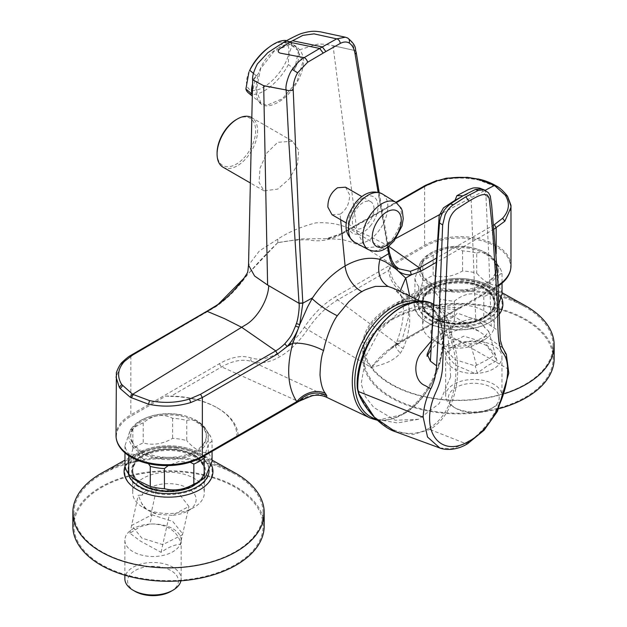 <?xml version="1.0" encoding="UTF-8"?>
<svg xmlns="http://www.w3.org/2000/svg" width="627" height="627" viewBox="0 0 627 627"><rect width="100%" height="100%" fill="white"/><g stroke="black" fill="none" stroke-linecap="round" stroke-linejoin="round"><path stroke-width="0.47" stroke-dasharray="3.13 2.35" d="M411.555 302.849A62.3 38.968 -64.5 0 1 427.3 305.905A62.3 38.968 -64.5 0 1 437.748 369.718A62.3 38.968 -64.5 0 1 373.77 418.295M450.656 376.733L439.206 403.561L418.483 419.298L395.245 420.255L373.763 407.448L365.4 396.703L361.16 383.732L366.129 355.697L379.413 330.931L397.957 313.116L417.903 305.921L435.028 310.906L443.555 321.439L448.117 336.738L450.656 376.733M502.031 293.757A43.741 25.252 0 0 0 498.246 285.591L498.246 265.503A43.741 25.252 180 0 1 500.73 269.477A43.741 25.252 180 0 1 502.031 273.67C499.413 272.878 496.78 278.537 494.154 290.646A43.741 25.252 180 0 1 483.801 296.626C474.012 291.696 464.207 293.209 454.395 301.172A43.741 25.252 180 0 1 446.165 300.262A43.741 25.252 180 0 1 440.248 298.985C433.085 288.404 425.905 284.258 418.726 286.555A43.741 25.252 180 0 1 414.933 278.388L420.247 262.603L422.81 261.412A43.741 25.252 180 0 1 433.163 255.432C442.96 247.477 452.757 245.964 462.569 250.886A43.741 25.252 180 0 1 470.799 251.795A43.741 25.252 180 0 1 476.716 253.073L476.716 273.16A43.741 25.252 0 0 0 470.799 271.883A43.741 25.252 0 0 0 462.569 270.974C452.757 276.648 442.952 278.169 433.163 275.527A43.741 25.252 0 0 0 422.81 281.499C420.184 291.328 417.558 296.986 414.933 298.476A43.741 25.252 0 0 0 418.726 306.642L422.175 310.381L440.248 319.072A43.741 25.252 0 0 0 446.165 320.35A43.741 25.252 0 0 0 454.395 321.259C464.207 323.9 474.012 322.38 483.801 316.713A43.741 25.252 0 0 0 494.154 310.733L495.205 309.981L498.912 303.468M469.647 247.375A39.642 22.885 0 0 0 423.264 258.826A39.642 22.885 0 0 0 447.325 291.296A39.642 22.885 0 0 0 489.06 283.898A39.642 22.885 0 0 0 493.7 258.826A39.642 22.885 0 0 0 469.647 247.375M468.871 282.369A36.907 21.31 0 0 0 425.952 292.754A36.907 21.31 0 0 0 434.754 319.135A36.907 21.31 0 0 0 448.093 323.258A36.907 21.31 0 0 0 482.21 319.135A36.907 21.31 0 0 0 494.609 298.444A36.907 21.31 0 0 0 468.871 282.369M148.474 463.659L138.363 454.708L128.754 453.964A43.741 25.252 180 0 1 124.969 445.797L130.283 430.012L132.846 428.821A43.741 25.252 180 0 1 143.199 422.849C152.988 414.886 162.793 413.373 172.605 418.295A43.741 25.252 180 0 1 180.835 419.204A43.741 25.252 180 0 1 186.752 420.482L186.752 440.577A43.741 25.252 0 0 0 180.835 439.3A43.741 25.252 0 0 0 172.605 438.383C162.793 444.057 152.988 445.578 143.199 442.936A43.741 25.252 0 0 0 132.846 448.916C130.22 458.737 127.587 464.395 124.969 465.892M179.675 414.784A39.642 22.885 0 0 0 133.3 426.242A39.642 22.885 0 0 0 157.353 458.705A39.642 22.885 0 0 0 199.096 451.307A39.642 22.885 0 0 0 203.736 426.242A39.642 22.885 0 0 0 179.675 414.784M192.246 486.544A36.907 21.31 0 0 0 204.637 465.853A36.907 21.31 0 0 0 178.907 449.778A36.907 21.31 0 0 0 135.988 460.163A36.907 21.31 0 0 0 144.79 486.544M485.235 289.964A35.81 20.675 180 0 1 494.295 303.711A35.81 20.675 180 0 1 471.222 323.03A35.81 20.675 180 0 1 431.729 317.45A35.81 20.675 180 0 1 422.669 303.711A35.81 20.675 180 0 1 445.75 284.384A35.81 20.675 180 0 1 485.235 289.964M431.729 339.207A35.81 20.675 0 0 0 433.155 340.077A35.81 20.675 0 0 0 483.809 340.077A35.81 20.675 0 0 0 494.295 325.46A35.81 20.675 0 0 0 485.235 311.713A35.81 20.675 0 0 0 445.75 306.133A35.81 20.675 0 0 0 422.669 325.46A35.81 20.675 0 0 0 431.729 339.207M492.791 388.191A25.425 14.68 180 0 1 491.78 408.326A25.425 14.68 180 0 1 455.821 408.326A25.425 14.68 180 0 1 454.81 407.707A25.425 14.68 180 0 1 456.895 386.984A25.425 14.68 180 0 1 492.791 388.191M452.765 406.523A28.16 16.255 0 0 0 453.885 407.213A28.16 16.255 0 0 0 493.708 407.213A28.16 16.255 0 0 0 501.961 395.715A28.16 16.255 0 0 0 494.836 384.907A28.16 16.255 0 0 0 463.784 380.518A28.16 16.255 0 0 0 445.64 395.715A28.16 16.255 0 0 0 452.765 406.523M485.141 336.315L488.739 331.244L485.188 328.101L479.443 321.024L457.263 313.092L454.426 316.384L445.413 321.016L437.936 325.852L448.227 337.914L470.524 343.831L485.141 336.315A27.612 15.941 180 0 1 478.009 343.431A27.612 15.941 180 0 1 438.955 343.431A27.612 15.941 180 0 1 437.858 342.757A27.612 15.941 180 0 1 432.528 326.722A27.612 15.941 180 0 1 454.426 316.384M480.596 322.607A27.612 15.941 180 0 1 485.188 328.101M474.929 373.465L477.123 373.261L487.5 365.706L496.992 360.564L491.317 351.661L486.254 345.367C478.801 341.927 471.857 340.853 465.414 342.146C458.807 344.027 452.467 347.828 446.377 353.534L445.985 354.694L455.304 365.024L474.929 373.465A28.16 16.255 180 0 1 452.765 368.025A28.16 16.255 180 0 1 445.64 357.218A28.16 16.255 180 0 1 445.985 354.694L443.908 347.319L444.222 346.3L463.737 336.158L484.506 342.413L495.338 354.655L486.254 360.298L475.25 365.933L454.63 359.514L443.908 347.319L437.897 325.868M446.377 353.534A28.16 16.255 180 0 1 466.856 341.464A28.16 16.255 180 0 1 494.836 346.41A28.16 16.255 180 0 1 501.961 357.218A28.16 16.255 180 0 1 477.139 373.363M504.954 393.513A95.68 55.239 180 0 1 395.041 386.577A95.68 55.239 180 0 1 362.798 345.226A95.68 55.239 180 0 1 392.024 305.482A95.68 55.239 180 0 1 521.923 303.876A95.68 55.239 180 0 1 524.94 305.482M498.802 408.718A95.68 55.239 180 0 1 395.041 399.971A95.68 55.239 180 0 1 362.798 358.62A95.68 55.239 180 0 1 419.204 308.241A95.68 55.239 180 0 1 521.923 317.262A95.68 55.239 180 0 1 554.166 358.62M395.77 399.501A94.591 54.612 180 0 1 363.895 358.62A94.591 54.612 180 0 1 419.659 308.821A94.591 54.612 180 0 1 521.202 317.74A94.591 54.612 180 0 1 553.077 358.62A94.591 54.612 180 0 1 497.313 408.42A94.591 54.612 180 0 1 395.77 399.501M395.77 386.483A94.591 54.612 180 0 1 363.895 345.602A94.591 54.612 180 0 1 392.784 306.313A94.591 54.612 180 0 1 521.202 304.722A94.591 54.612 180 0 1 524.18 306.313A94.591 54.612 180 0 1 553.077 345.602A94.591 54.612 180 0 1 497.313 395.402A94.591 54.612 180 0 1 395.77 386.483M292.629 141.24L277.737 142.329L266.836 152.964L260.04 168.146L259.029 182.426L263.983 190.843L277.737 189.103L289.36 178.844L297.457 164.415L298.765 150.347L292.629 141.24L251.976 117.766M223.016 167.197A28.646 16.537 120 0 0 237.335 165.779A28.646 16.537 120 0 0 256.051 140.534A28.646 16.537 120 0 0 251.654 117.586M217.083 152.964A27.274 15.746 120 0 0 236.371 164.102A27.274 15.746 120 0 0 255.659 130.698A27.274 15.746 120 0 0 236.371 119.561M326.722 397.346L323.783 394.775L252.03 361.591C260.605 364.122 269.869 362.5 279.838 356.708C289.807 350.987 299.055 341.927 307.575 329.528L371.168 367.422C383.724 364.444 393.239 361.191 400.441 353.087L403.137 348.494C406.186 341.801 408.357 333.368 409.65 323.203C409.878 311.635 409.094 304.651 407.299 302.253L393.458 288.326C398.748 292.253 401.264 294.706 401.006 295.67L400.018 291.453M411.657 302.825A62.324 38.984 -64.5 0 1 443.03 346.292A62.324 38.984 -64.5 0 1 402.863 414.29A62.324 38.984 -64.5 0 1 374.672 418.656M431.721 283.553A37.847 21.851 180 0 1 420.639 268.097A37.847 21.851 180 0 1 444.002 247.908A37.847 21.851 180 0 1 485.243 252.65A37.847 21.851 180 0 1 496.333 268.097A37.847 21.851 180 0 1 472.97 288.287A37.847 21.851 180 0 1 431.721 283.553M485.243 253.88A37.847 21.851 0 0 0 444.002 249.146A37.847 21.851 0 0 0 420.639 269.336A37.847 21.851 0 0 0 431.721 284.783A37.847 21.851 0 0 0 472.97 289.517A37.847 21.851 0 0 0 496.333 269.336A37.847 21.851 0 0 0 485.243 253.88M132.673 442.521A37.847 21.851 180 0 1 130.667 435.506A37.847 21.851 180 0 1 154.03 415.325A37.847 21.851 180 0 1 195.279 420.059A37.847 21.851 180 0 1 206.361 435.506A37.847 21.851 180 0 1 182.998 455.696A37.847 21.851 180 0 1 141.757 450.962A37.847 21.851 180 0 1 140.236 450.029L140.236 451.268A37.847 21.851 0 0 0 141.757 452.192A37.847 21.851 0 0 0 182.998 456.926A37.847 21.851 0 0 0 206.361 436.745A37.847 21.851 0 0 0 195.279 421.289A37.847 21.851 0 0 0 154.03 416.555A37.847 21.851 0 0 0 130.667 436.745A37.847 21.851 0 0 0 132.673 443.751L132.673 442.521A32.808 18.943 0 0 0 140.236 450.029M268.568 47.566A29.391 13.073 -50.6 0 1 281.468 42.134A29.391 13.073 -50.6 0 1 283.882 65.819A29.391 13.073 -50.6 0 1 253.959 90.453A29.391 13.073 -50.6 0 1 249.507 70.733M286.688 40.614A32.808 14.586 -50.6 0 1 289.925 42.08A32.808 14.586 -50.6 0 1 292.268 45.779C289.541 50.826 288.255 57.065 288.42 64.495A32.808 14.586 -50.6 0 1 253.723 94.387A32.808 14.586 -50.6 0 1 248.237 92.749M289.588 44.682L274.148 51.234L260.597 68.688L256.388 89.606L260.926 103.189L266.961 105.273L282.416 98.752L296.885 81.871L302.778 62.065L296.399 47.409L289.588 44.682M253.488 73.414L255.941 75.436A32.808 14.586 129.4 0 0 252.571 83.885M195.608 457.592A35.81 20.675 0 0 0 156.021 451.738A35.81 20.675 0 0 0 132.705 471.12A35.81 20.675 0 0 0 141.428 484.64A35.81 20.675 0 0 0 181.015 490.494A35.81 20.675 0 0 0 204.331 471.12A35.81 20.675 0 0 0 195.608 457.592M195.608 479.341A35.81 20.675 0 0 0 156.021 473.495A35.81 20.675 0 0 0 132.705 492.869A35.81 20.675 0 0 0 141.428 506.397A35.81 20.675 0 0 0 143.191 507.494A35.81 20.675 0 0 0 193.845 507.494A35.81 20.675 0 0 0 204.331 492.869A35.81 20.675 0 0 0 195.608 479.341M141.968 495.189L138.277 495.259L141.718 503.403L146.177 508.936L149.218 510.966L158.067 514.32L172.19 515.363L188.931 506.459L179.228 494.013L166.03 489.021L156.766 487.814L141.968 495.189A27.612 15.941 180 0 1 162.558 483.997A27.612 15.941 180 0 1 189.401 489.138A27.612 15.941 180 0 1 188.045 510.84A27.612 15.941 180 0 1 172.19 515.363M146.177 508.936A27.612 15.941 180 0 1 141.718 503.403M151.977 514.759L172.746 521.46L182.865 534.063L181.885 535.074L162.761 544.628L141.812 538.076L131.607 525.45L151.977 514.759L149.916 524.086M150.072 524.07A28.16 16.255 180 0 0 124.851 540.239A28.16 16.255 180 0 0 131.709 550.874A28.16 16.255 180 0 0 159.564 556.047A28.16 16.255 180 0 0 180.341 544.15C180.451 545.098 180.592 544.706 180.764 542.99C177.331 531.179 167.095 524.376 152.283 523.992L150.08 524.078L139.939 526.821L129.891 533.232L140.401 541.07L161.061 552.324C167.746 547.559 174.173 544.832 180.341 544.15L188.962 506.467M152.283 523.992A28.16 16.255 180 0 1 174.306 529.603A28.16 16.255 180 0 1 181.164 540.239A28.16 16.255 180 0 1 180.764 542.99M180.937 580.806A28.16 16.255 0 0 0 181.164 578.737A28.16 16.255 0 0 0 174.306 568.101A28.16 16.255 0 0 0 143.183 563.501A28.16 16.255 0 0 0 124.851 578.737M135.032 591.347A25.425 14.68 180 0 1 133.778 590.571A25.425 14.68 180 0 1 136.38 569.865A25.425 14.68 180 0 1 172.237 571.369A25.425 14.68 180 0 1 170.983 591.347M185.443 459.277A94.591 54.612 180 0 1 234.216 473.722A94.591 54.612 180 0 1 263.105 513.011A94.591 54.612 180 0 1 151.593 566.737A94.591 54.612 180 0 1 73.923 513.011A94.591 54.612 180 0 1 102.82 473.722A94.591 54.612 180 0 1 185.443 459.277M185.443 472.303A94.591 54.612 180 0 1 263.105 526.029A94.591 54.612 180 0 1 151.593 579.756A94.591 54.612 180 0 1 73.923 526.029A94.591 54.612 180 0 1 185.443 472.303M102.06 472.891A95.68 55.239 180 0 1 185.639 458.282A95.68 55.239 180 0 1 234.976 472.891M72.834 526.029A95.68 55.239 180 0 1 185.639 471.676A95.68 55.239 180 0 1 264.202 526.029M374.005 208.799A15.307 8.841 120 0 0 370.839 201.784A15.307 8.841 120 0 0 359.036 205.891A15.307 8.841 120 0 0 352.358 221.292A15.307 8.841 120 0 0 355.525 228.306A15.307 8.841 120 0 0 367.32 224.2A15.307 8.841 120 0 0 374.005 208.799M345.524 187.175L349.529 194.668C349.733 203.07 346.598 209.59 340.116 214.23L340.641 219.709M484.122 189.769L489.491 198.304L495.212 265.19L498.003 331.048C497.916 338.063 499.304 343.572 502.164 347.577L502.266 347.726C505.817 352.891 507.564 359.867 507.525 368.645L452.13 337.169L451.722 334.755A1.364 0.752 -6.2 0 0 451.667 334.732A1.364 0.752 -6.2 0 0 449.747 334.881C447.208 306.266 423.719 294.016 399.908 308.445C375.949 321.596 356.105 358.895 357.751 387.988L359.052 393.301C372.093 424.181 404.062 443.023 428.899 428.359L429.879 429.464L465.563 443.548L467.671 443.681M439.825 447.984L451.934 448.76L465.563 443.548C489.021 430.976 508.285 393.78 507.525 368.645M395.418 431.713L412.848 434.558L429.879 429.464C455.672 414.713 464.074 372.023 452.819 339.677L452.13 337.169L450.186 337.506L450.962 340.234L452.819 339.677M431.494 340.774L443.626 331.769C451.879 326.91 459.74 325.099 467.209 326.338L478.942 331.244L502.164 347.577M443.626 331.769L450.225 332.639L453.125 325.781C444.88 330.719 437.528 337.005 431.078 344.631M453.125 325.781C461.707 321.102 469.231 318.79 475.697 318.869C481.991 320.805 487.163 323.203 491.215 326.04L497.987 330.445M489.452 197.96L485.949 196.071L489.013 261.216L491.215 326.04M481.52 188.86L485.949 196.071M449.747 334.881L450.186 337.506M459.536 197.826L466.77 194.401C469.302 193.571 470.728 194.519 471.073 197.246L475.697 318.869M428.899 428.359C454.277 413.859 462.091 371.795 450.962 340.234M332.028 214.732L340.116 214.23M143.191 507.494L149.218 510.966A27.612 15.941 180 0 0 158.067 514.32M294.619 69.597L298.468 50.881A32.808 14.586 129.4 0 1 294.619 69.597L288.42 64.495M298.468 50.881L292.268 45.779M252.085 94.152L255.941 75.436M212.067 461.166A43.741 25.252 0 0 0 208.274 453C201.095 453.007 193.915 448.869 186.752 440.577M128.754 455.688L128.754 453.964M124.969 445.797L124.969 452.843M132.846 428.821L132.846 448.916M143.199 422.849L143.199 442.936M172.605 418.295L172.605 438.383M208.274 453L208.274 432.912A43.741 25.252 180 0 1 210.758 436.886A43.741 25.252 180 0 1 212.067 441.079L212.067 451.362M212.067 441.079L208.454 444.034L204.692 455.617M190.091 462.24L179.142 461.456L168.224 465.595M186.752 420.482C193.915 418.178 201.095 422.324 208.274 432.912M140.236 451.268A32.808 18.943 180 0 1 132.673 443.751M498.246 285.591C491.059 285.598 483.879 281.46 476.716 273.16M418.726 306.642L418.726 286.555M414.933 278.388L414.933 298.476M422.81 261.412L422.81 281.499M433.163 255.432L433.163 275.527M462.569 250.886L462.569 270.974M440.248 298.985L440.248 319.072M454.395 301.172L454.395 321.259M502.031 273.67L502.031 283.2M494.154 290.646L494.154 310.733M483.801 296.626L483.801 316.713M476.716 253.073C483.879 250.769 491.059 254.915 498.246 265.503M389.375 252.313L388.622 251.592C389.751 257.705 392.102 262.588 395.661 266.24L397.181 267.596M494.389 224.631L436.839 257.869M494.147 229.067L436.525 262.219M339.928 235.101L340.563 233.808L326.471 238.621L301.814 238.895L277.839 242.688C288.569 240.556 298.899 239.608 308.829 239.843C318.344 242.053 328.705 240.478 339.928 235.101L424.651 186.603L436.267 181.611C449.865 177.543 463.886 177.002 478.323 179.988L496.184 186.65L507.682 196.902L507.486 196.149M495.628 186.344L495.04 185.208M480.572 180.513L480.525 179.925M478.323 179.988L477.406 179.157M436.267 181.611L437.489 180.686M506.248 278.819A50.207 28.991 0 0 0 488.888 243.104A50.207 28.991 0 0 0 424.91 246.482A2.735 1.575 60 0 1 424.651 245.22L424.651 186.603L425.286 185.427M341.409 233.738L396.335 202.646M277.839 242.688L277.737 239.146C288.553 232.076 301.226 226.653 315.749 222.875C332.2 221.864 346.018 225.344 357.186 233.299L358.283 233.934L365.423 247.822L351.966 242.249L342.154 239.483L326.471 238.621C329.199 238.025 331.15 238.511 340.571 233.808L395.817 202.317M312.34 395.731L323.783 394.775C315.749 393.693 307.042 395.817 297.645 401.139L238.197 435.459L236.81 437.074A68.343 39.462 0 0 0 216.848 407.605A68.343 39.462 0 0 0 165.802 396.084L131.082 416.124A50.207 28.991 0 0 0 120.752 448.462M409.721 296.077L408.295 318.007L401.711 341.057L398.89 343.173A2.735 1.575 60 0 1 398.388 343.902L495.918 287.479A50.207 28.991 0 0 0 498.151 286.108M387.564 247.109L378.105 192.207M277.737 242.696L243.84 278.388M277.737 239.146L259.366 250.933L248.535 265.237M510.989 265.864A50.575 29.203 0 0 0 479.773 238.887A50.575 29.203 0 0 0 424.651 245.22L335.743 296.547C324.041 303.421 313.563 313.665 304.314 327.27C296.485 338.792 287.628 347.46 277.737 353.275C267.854 358.879 258.99 360.439 251.161 357.962C241.912 355.031 231.434 356.888 219.732 363.535L130.824 414.862A2.735 1.575 -120 0 0 131.082 416.124M277.636 242.798C266.906 253.065 256.576 264.045 246.646 275.739C237.124 288.953 226.762 299.338 215.547 306.909L130.824 356.246L122.147 362.962L116.011 376.905M238.197 435.459A69.715 40.246 0 0 0 217.812 408.169A69.715 40.246 0 0 0 170.544 396.397L221.66 366.881C232.962 360.525 243.08 358.762 252.03 361.591A2.735 2.218 108.4 0 1 251.161 357.962M283.396 42.479L279.054 47.66C287.511 42.322 294.345 43.036 299.557 49.799L299.871 50.254C310.796 63.421 295.105 93.125 277.737 102.491C268.63 107.491 262.164 107.013 258.332 101.072C255.189 94.646 255.252 85.452 258.528 73.492L252.665 79.872M279.054 47.66C269.445 52.652 262.603 61.258 258.528 73.492M165.802 396.084L170.544 396.397M365.423 247.822L381.757 246.301L385.362 244.295L368.088 235.587L351.253 228.534M388.693 246.262L385.362 244.295L396.107 238.338M358.283 233.934L388.622 251.592M304.314 327.27L307.575 329.528C316.126 316.8 326.158 306.916 337.679 299.894L388.803 270.386A69.715 40.246 0 0 0 456.456 309.448L397.016 343.761C387.698 349.247 379.084 357.131 371.168 367.422L395.653 344.105A22.172 5.972 33.9 0 0 400.441 353.087M442.615 212.953L485.282 190.24M357.186 233.299L333.031 45.716A98572.739 53218.545 57 0 1 354.608 50.466L371.176 150.801L388.599 251.435L389.359 252.226M299.557 49.799L316.776 44.392C319.676 43.71 325.052 44.117 332.898 45.606L333.031 45.716M332.898 45.606L354.6 50.466A5.471 2.947 171.2 0 1 356.152 52.143M345.375 37.205L347.107 37.8C350.611 39.548 353.111 43.772 354.6 50.466M496.176 253.7L496.176 286.515L401.711 341.057A22.172 4.687 21.2 0 0 396.719 342.083L395.661 344.105A22.172 5.972 33.9 0 1 398.89 343.173L390.887 348.894M459.983 308.335L456.456 309.448M388.803 270.386L390.19 266.53L424.91 246.482M407.299 302.253L401.006 295.67M400.959 295.552L401.75 297.754C403.083 301.814 403.584 307.238 403.271 314.017C402.753 322.631 400.567 331.989 396.719 342.083L396.719 342.083A22.172 4.687 21.2 0 0 403.137 348.494M461.198 307.528A68.343 39.462 180 0 1 390.19 266.53M116.011 435.506A50.575 29.203 0 0 1 130.824 414.862L130.824 356.246L131.364 355.047M122.147 362.962L122.555 361.904M468.573 317.317A27.612 15.941 180 0 1 477.5 320.601M193.837 455.273A35.81 20.675 0 0 0 143.191 455.273A35.81 20.675 0 0 0 132.705 469.889A35.81 20.675 0 0 0 141.428 483.417A35.81 20.675 0 0 0 143.191 484.514A35.81 20.675 0 0 0 182.222 488.989A35.81 20.675 0 0 0 204.331 469.889A35.81 20.675 0 0 0 195.608 456.362A35.81 20.675 0 0 0 193.845 455.273A35.81 20.675 0 0 0 193.837 455.273L194.127 455.437A36.225 20.91 0 0 0 194.127 455.437A36.225 20.91 0 0 0 142.901 455.437A36.225 20.91 0 0 0 142.901 485.016A36.225 20.91 0 0 0 194.127 485.016A36.225 20.91 0 0 0 194.135 455.437L193.845 455.273M195.608 456.699A35.81 20.675 0 0 0 156.021 450.852A35.81 20.675 0 0 0 132.705 470.226A35.81 20.675 0 0 0 141.428 483.754A35.81 20.675 0 0 0 181.015 489.601A35.81 20.675 0 0 0 204.331 470.226A35.81 20.675 0 0 0 195.608 456.699M431.729 316.227A35.81 20.675 0 0 0 433.163 317.097A35.81 20.675 0 0 0 472.186 321.58A35.81 20.675 0 0 0 494.295 302.48A35.81 20.675 0 0 0 485.235 288.733A35.81 20.675 0 0 0 483.809 287.864L484.099 288.028A36.225 20.91 0 0 0 432.865 288.028A36.225 20.91 0 0 0 432.873 317.599A36.225 20.91 0 0 0 484.099 317.599A36.225 20.91 0 0 0 484.099 288.028L483.809 287.864A35.81 20.675 0 0 0 483.809 287.856A35.81 20.675 0 0 0 433.155 287.864A35.81 20.675 0 0 0 422.669 302.48A35.81 20.675 0 0 0 431.729 316.227M485.235 289.071A35.81 20.675 180 0 1 494.295 302.817A35.81 20.675 180 0 1 471.222 322.137A35.81 20.675 180 0 1 431.729 316.557A35.81 20.675 180 0 1 422.669 302.817A35.81 20.675 180 0 1 445.75 283.49A35.81 20.675 180 0 1 485.235 289.071M477.28 373.175L475.25 365.933M476.536 365.29L470.524 343.839M499.288 314.245A44.431 25.652 180 0 1 429.025 323.297A44.431 25.652 180 0 1 427.622 285.638A44.431 25.652 180 0 1 487.939 284.893A44.431 25.652 180 0 1 489.342 285.638A44.431 25.652 180 0 1 501.153 296.947M498.959 304.628A40.598 23.442 180 0 1 473.706 324.543A40.598 23.442 180 0 1 431.564 320.358A40.598 23.442 180 0 1 428.092 287.276A40.598 23.442 180 0 1 485.4 285.269A40.598 23.442 180 0 1 499.076 303.06M429.534 323.603A43.663 25.205 180 0 1 428.155 286.594A43.663 25.205 180 0 1 487.43 285.857A43.663 25.205 180 0 1 488.809 286.594A43.663 25.205 180 0 1 490.541 321.847A43.663 25.205 180 0 1 429.534 323.603M431.564 321.251A40.598 23.442 180 0 1 428.092 288.169A40.598 23.442 180 0 1 485.4 286.163A40.598 23.442 180 0 1 488.872 319.245A40.598 23.442 180 0 1 431.564 321.251M419.886 301.501A63.562 39.76 -64.5 0 1 424.738 303.225A63.562 39.76 -64.5 0 1 440.742 355.87A63.562 39.76 -64.5 0 1 401.327 414.572A63.562 39.76 -64.5 0 1 370.071 417.997M161.061 552.324L169.314 514.963M150.676 515.394L156.766 487.814M176.328 447.341A43.663 25.205 180 0 1 198.845 454.003A43.663 25.205 180 0 1 207.372 483.644A43.663 25.205 180 0 1 160.708 496.945A43.663 25.205 180 0 1 126.725 479.443A43.663 25.205 180 0 1 138.191 454.003A43.663 25.205 180 0 1 176.328 447.341M175.779 448.054A40.598 23.442 180 0 1 208.462 475.313A40.598 23.442 180 0 1 161.257 494.178A40.598 23.442 180 0 1 128.574 466.927A40.598 23.442 180 0 1 175.779 448.054M128.316 473.479A40.598 23.442 180 0 1 175.779 447.169A40.598 23.442 180 0 1 209.112 470.469M125.032 466.245A44.431 25.652 180 0 1 137.658 453.055A44.431 25.652 180 0 1 176.469 446.267A44.431 25.652 180 0 1 199.378 453.055A44.431 25.652 180 0 1 211.189 464.364M368.645 249.758A27.337 15.785 120 0 0 391.326 240.18A27.337 15.785 120 0 0 395.974 202.419M354.474 242.171A27.854 16.083 120 0 0 377.579 232.413A27.854 16.083 120 0 0 382.321 193.939M370.306 225.994A21.02 12.132 120 0 0 376.224 199.284A21.02 12.132 120 0 0 356.058 204.096A21.02 12.132 120 0 0 350.14 230.807A21.02 12.132 120 0 0 370.306 225.994M357.351 388.497A1.364 0.682 177.9 0 1 357.751 387.988M451.722 334.755A66.47 41.578 115.5 0 0 435.209 305.075A66.47 41.578 115.5 0 0 433.665 304.26M358.644 393.78L359.052 393.301M358.15 391.428L358.142 390.652M498.112 285.332A50.575 29.203 0 0 1 496.176 286.515A2.735 1.575 60 0 1 495.918 287.479M219.732 363.535A2.735 1.575 60 0 0 221.66 366.881L297.645 401.139A2.735 1.575 -120 0 0 299.008 401.272M277.737 353.275A2.735 1.575 -120 0 0 279.838 356.708M205.883 312.771L206.416 311.533M215.547 306.909A2.735 1.52 58.2 0 1 216.041 305.702M390.786 348.973L398.388 343.902A2.735 1.575 60 0 1 397.016 343.761L337.679 299.894A2.735 1.575 -120 0 1 335.743 296.547M347.107 37.8L347.632 37.996M418.483 419.298L397.346 422.959L376.231 419.244M420.247 262.603L423.264 258.826M422.175 310.381L434.754 319.135M130.283 430.012L133.3 426.242M132.211 477.79L132.72 478.276M494.295 303.711L494.295 325.46M491.78 408.326L493.708 407.213M455.821 408.326L453.885 407.213M478.009 343.431L483.809 340.077M438.955 343.431L433.155 340.077M501.961 357.218L501.961 395.715M392.024 305.482L427.622 285.638C447.412 276.256 467.499 275.998 487.892 284.862L502.031 292.715M363.895 345.602L363.895 358.62M524.18 306.313L487.391 285.841C467.342 277.142 447.6 277.393 428.155 286.594L392.784 306.313M263.983 190.843L250.604 183.123M377.313 420.255L402.518 414.619C441.917 394.289 458.792 316.8 424.738 303.225L421.062 301.477M420.639 268.097L420.639 269.336M130.667 435.506L130.667 436.745M206.361 435.506L206.361 436.745M260.926 103.189L252.367 96.143M132.705 471.12L132.705 492.869M124.851 540.239L124.851 575.186M234.216 473.722L198.845 454.003C192.348 450.445 184.816 448.195 176.234 447.278C161.86 445.946 149.179 448.195 138.191 454.003L102.82 473.722M263.105 513.011L263.105 526.029M212.067 460.124L199.378 453.055C192.74 449.41 185.059 447.122 176.352 446.189C161.766 444.833 148.865 447.122 137.658 453.055L124.969 460.124M370.839 201.784L361.826 196.58M433.461 304.158L479.506 331.605C477.335 329.833 473.503 328.47 467.985 327.498L463.329 327.803L450.225 332.639L445.217 335.994L437.043 343.157L431.008 349.654M355.525 228.306L346.512 223.102M73.923 513.011L73.923 526.029M181.164 540.239L181.164 578.737M129.891 533.232L138.277 495.259M188.045 510.84L193.845 507.494M204.331 471.12L204.331 492.869M296.399 47.409L289.925 42.08M203.736 426.242L210.758 436.886M495.205 309.981L482.21 319.135M493.7 258.826L500.73 269.477M496.333 268.097L496.333 269.336M365.369 247.79L397.487 267.933M379.178 192.497L388.387 246.497M216.848 407.605L217.812 408.169M427.3 305.905L435.028 310.906M553.077 345.602L553.077 358.62M362.798 345.226L362.798 358.62M488.77 331.236L496.992 360.556M445.64 357.218L445.64 395.715M422.669 303.711L422.669 325.46"/><path stroke-width="0.94" d="M376.231 419.244L373.77 418.295A62.3 38.968 -64.5 0 1 360.29 353.04A62.3 38.968 -64.5 0 1 411.555 302.849M168.224 465.595L164.431 468.581A43.741 25.252 180 0 1 156.201 467.671A43.741 25.252 180 0 1 150.284 466.394L148.474 463.659M124.969 452.843L124.969 465.892A43.741 25.252 0 0 0 128.754 474.059L132.211 477.798L150.284 486.481A43.741 25.252 0 0 0 156.201 487.759A43.741 25.252 0 0 0 164.431 488.668C174.243 491.309 184.048 489.797 193.837 484.122A43.741 25.252 0 0 0 204.19 478.142L205.241 477.39L212.067 461.166L212.067 451.362M132.211 477.79L144.79 486.544A36.907 21.31 0 0 0 158.129 490.675A36.907 21.31 0 0 0 192.246 486.544L205.241 477.39M502.031 292.715L524.94 305.482A95.68 55.239 180 0 1 554.166 345.226A95.68 55.239 180 0 1 504.954 393.513M554.166 345.226L554.166 358.62A95.68 55.239 180 0 1 498.802 408.718M217.083 154.085L217.083 152.964A27.274 15.746 120 0 1 236.371 119.561L237.335 119.005A28.646 16.537 120 0 0 217.083 154.085A28.646 16.537 120 0 0 223.016 167.197L250.604 183.123M393.458 288.326L388.074 286.421L375.44 286.374C367.908 288.6 363.433 290.364 362.03 291.665C360.549 292.025 356.16 295.38 348.855 301.728L337.271 315.749C331.479 323.704 325.711 339.575 323.579 350.587C321.58 355.172 320.397 363.292 320.021 374.946C320.812 383.912 322.591 390.065 325.374 393.395L326.761 395.621L326.722 397.346C321.769 395.057 316.659 394.595 311.392 395.966L311.392 395.966M374.672 418.656A62.324 38.984 -64.5 0 1 356.136 368.018A62.324 38.984 -64.5 0 1 395.175 308.468A62.324 38.984 -64.5 0 1 411.657 302.825M253.488 73.414L249.742 70.334A32.808 14.586 -50.6 0 1 270.033 46.516A32.808 14.586 -50.6 0 1 284.431 40.441A32.808 14.586 -50.6 0 1 286.688 40.614M252.571 83.885A32.808 14.586 129.4 0 0 252.085 94.152L245.886 89.05A32.808 14.586 -50.6 0 0 248.237 92.749L252.367 96.143M124.851 575.186L124.851 578.737A28.16 16.255 0 0 0 131.709 589.372A28.16 16.255 0 0 0 133.096 590.234A28.16 16.255 0 0 0 172.919 590.234A28.16 16.255 0 0 0 180.937 580.806M212.067 460.124L234.976 472.891A95.68 55.239 180 0 1 264.202 512.635A95.68 55.239 180 0 1 151.397 566.988A95.68 55.239 180 0 1 72.834 512.635A95.68 55.239 180 0 1 102.06 472.891L124.969 460.124M264.202 512.635L264.202 526.029A95.68 55.239 180 0 1 151.397 580.383A95.68 55.239 180 0 1 72.834 526.029L72.834 512.635M346.512 223.102L332.028 214.732L327.882 207.169C327.772 198.806 331.001 192.34 337.569 187.755L345.524 187.175L361.826 196.58M448.509 225.422L442.576 366.803C442.153 375.165 439.864 383.755 435.718 392.573C431.87 401.108 429.832 409.259 429.597 417.026C428.915 441.863 447.404 454.41 468.604 441.345C499.123 426.148 517.126 367.955 502.454 352.382C495.957 343.212 498.786 316.274 496.913 295.772L492.65 230.916L489.342 199.464C487.688 189.903 477.131 196.376 468.902 201.189L456.699 208.971C451.495 213.188 448.767 218.674 448.509 225.422M468.902 201.189L465.83 196.784L453.297 204.794C449.943 206.973 447.216 210.335 445.115 214.881L442.654 224.968L438.688 326.228L436.588 366.505L435.005 377.438C434.942 378.246 432.481 385.895 430.773 388.795L430.639 389.077C427.982 394.83 426.188 399.618 425.271 403.451C424.518 405.661 422.99 414.753 423.209 417.323L427.528 437.027L439.825 447.984L395.363 431.697C384.884 428.672 366.458 413.146 358.644 393.78L357.351 388.497C353.73 342.836 403.177 286.986 433.461 304.158L433.665 304.26A66.47 41.578 115.5 0 0 383.113 322.505A66.47 41.578 115.5 0 0 357.805 388.983L358.989 393.85L374.397 417.276L395.363 431.697M439.817 447.984C439.786 448.297 452.866 452.89 467.671 443.681L468.604 441.345M465.83 196.784L478.158 190.443L484.115 189.769L481.52 188.86M430.773 388.795L425.208 385.605C414.345 381.655 412.77 362.845 421.313 352.836L431.494 340.774M431.298 344.372L427.191 354.192L430.404 361.152L436.627 365.87M430.404 361.152L434.393 292.997L439.496 222.883L442.654 224.968M453.297 204.794L450.437 203.877C444.755 208.689 440.82 213.062 439.496 222.883M450.437 203.877L462.898 195.828L456.911 195.648L455.037 200.295L443.469 207.858L439.182 215.657L431.078 344.631M478.158 190.443L475.337 189.503L481.45 188.837C479.843 187.935 477.076 187.653 473.142 187.982L468.197 189.715L456.911 195.648M475.337 189.503L462.898 195.828M455.037 200.295L459.536 197.826M172.919 590.234L170.983 591.347A25.425 14.68 180 0 1 135.032 591.347L133.096 590.234M249.742 70.334L249.507 70.733A29.391 13.073 -50.6 0 1 268.568 47.566L270.033 46.516M248.966 71.909L245.886 89.05M128.754 474.059L128.754 455.688M150.284 466.394L150.284 486.481M164.431 468.581L164.431 488.668M204.692 455.617L204.19 458.055L204.19 478.142M204.19 458.055A43.741 25.252 180 0 1 193.837 464.035L193.837 484.122M193.837 464.035L190.091 462.24M498.912 303.468L502.031 293.757L502.031 283.2M436.525 262.219L421.125 271.091L411.367 274.783C406.257 275.214 401.593 273.74 397.393 270.355L395.998 269.069C392.259 265.252 389.814 260.103 388.662 253.629L389.375 252.313M388.387 246.497L389.359 252.226L388.662 253.629L379.382 259.249L385.613 261.945L395.998 269.069L395.661 266.24L399.368 269.163L397.306 267.705M389.351 252.367L391.891 260.534C393.615 263.74 394.994 265.738 396.021 266.522L395.974 266.475M400.018 291.453L405.669 278.051L397.393 270.355L397.001 267.47M405.669 278.051L411.367 274.783L410.301 271.334L398.741 268.764M421.125 271.091L419.463 267.917L410.301 271.334M436.839 257.869L419.463 267.917L388.693 246.262M496.176 253.7L496.176 227.899L494.389 224.631L502.603 218.282L504.853 221.213L494.147 229.067M507.682 196.902L510.95 206.126L510.676 210.421C510.668 210.821 511.295 206.056 510.864 204.998L507.486 196.149L505.252 195.209C510.159 203.117 509.273 210.805 502.603 218.282M510.989 207.286L504.853 221.213M496.717 186.971L496.161 185.858L494.852 185.788L505.252 195.209M507.478 196.141C503.262 190.874 499.492 187.449 496.161 185.858L495.032 185.2L493.817 185.192L494.852 185.788M480.572 180.513L479.537 179.659L493.817 185.192M495.032 185.2C490 182.488 485.024 180.56 480.094 179.416L467.428 177.331L446.393 178.186L437.489 180.686C450.413 176.838 463.721 176.328 477.406 179.157M436.815 180.474L425.302 185.42L426.454 185.412L437.489 180.686M396.335 202.646L426.454 185.412M206.416 311.533L216.041 305.702C225.211 299.925 234.474 290.818 243.84 278.388L216.903 305.615L132.61 355.062L124.397 361.442L122.555 361.904C119.365 364.295 115.721 373.7 116.387 373.245L116.011 435.506C116.05 440.115 117.633 444.433 120.752 448.462A50.207 28.991 0 0 0 202.09 457.122L299.008 401.272A2.735 1.575 -120 0 0 299.51 400.543L296.814 401.617C287.566 387.431 286.218 367.978 292.754 343.267L298.789 327.286C295.944 334.74 292.064 341.143 287.158 346.488L292.754 343.267M498.151 286.108A50.207 28.991 0 0 0 506.248 278.819C509.367 274.791 510.95 270.472 510.989 265.864A50.575 29.203 0 0 1 498.112 285.332M378.105 192.207L355.125 54.251C354.279 48.796 352.311 45.05 349.215 43.012C346.535 41.539 343.533 41.68 340.218 43.443L325.875 51.547A257.36 98.948 167.1 0 1 324.543 52.323A257.36 98.948 167.1 0 1 323.195 53.091L307.606 62.277L297.59 72.826C294.439 78.461 292.981 84.19 293.217 89.99L299.91 249.687L302.825 303.186L299.73 324.645L307.559 307.003L312.552 297.833L302.825 303.186L299.032 303.319L267.611 285.011L254.609 276.029L248.535 265.103C247.485 273.803 248.551 271.107 243.793 278.459M312.552 297.833C321.988 283.772 332.835 273.153 345.093 265.966C357.265 259.045 368.7 256.804 379.382 259.249M388.63 253.449L387.564 247.109M206.44 311.517L207.537 311.517L224.364 318.571L241.638 327.278L245.243 325.115C257.352 318.43 268.38 299.251 268.717 285.646M124.397 361.442C117.743 368.903 116.849 376.592 121.716 384.516L132.665 394.297L241.638 327.278L275.739 350.901C278.709 349.153 281.719 346.786 284.783 343.8C291.461 335.821 290.834 336.887 295.529 326.048L296.383 323.556C297.896 320.326 299.816 306.791 299.032 303.319M116.011 376.929L119.287 387.274L120.196 388.575L130.283 397.275L148.583 404.227C163.051 407.213 177.096 406.657 190.741 402.565L202.349 397.542L277.4 354.067L287.158 346.488L284.783 343.8M132.665 394.297L149.508 400.598C163.224 403.404 176.563 402.887 189.511 399.038L200.546 394.281L275.739 350.901L277.4 354.067M302.81 302.998L299.024 303.147L288.906 143.128L286.163 89.982L263.559 85.64L252.665 79.872M293.217 89.998A5.471 2.555 177.4 0 1 286.163 89.982A98572.739 60378.564 -116.8 0 0 263.693 85.75L267.611 285.011M291.171 41.492L302.857 35.371L314.049 33.858L336.683 38.85L345.375 37.205L320.319 31.812C315.718 31.389 312.897 30.253 301.799 33.411C298.538 34.203 285.442 41.147 283.396 42.479L291.171 41.492L289.854 42.252L319.699 48.444A252.877 94.481 -13.5 0 0 321.024 47.683A252.877 94.481 -13.5 0 0 322.341 46.915L336.683 38.85A3.825 2.586 61.6 0 1 340.218 43.443M286.163 89.982C284.893 85.319 289.415 72.708 292.284 69.448C296.806 63.272 300.756 59.33 304.134 57.645L319.699 48.444L323.195 53.091M307.606 62.277A3.825 1.795 -121.3 0 0 304.134 57.645L280.551 53.201C277.542 52.331 277.447 50.732 280.277 48.412L289.854 42.252M312.34 395.731L299.51 400.543A22.172 20.064 145.4 0 1 326.761 395.621M312.113 298.671C319.245 305.278 327.631 310.968 337.271 315.749M292.856 343.188C302.935 342.703 313.179 345.171 323.579 350.587M296.383 323.556L299.73 324.645L298.789 327.286L295.529 326.048M325.374 393.395A22.172 17.485 -35.1 0 0 296.814 401.617L202.349 456.158L202.349 397.542L200.546 394.281M396.107 238.338L442.615 212.953M485.282 190.24L494.335 185.482M379.931 259.515C376.851 272.024 379.57 280.998 388.074 286.421M379.178 192.497L356.152 52.143A5.471 2.947 171.2 0 1 355.125 54.251M122.586 361.865C126.301 358.354 129.233 356.081 131.364 355.047L132.61 355.062M119.287 387.274L121.716 384.516M120.196 388.575L122.578 385.754M130.283 397.275L132.148 393.999M131.372 397.902L133.183 394.595M148.583 404.227L149.508 400.598M190.741 402.565L189.511 399.038M251.976 117.766L251.654 117.586A28.646 16.537 120 0 0 237.335 119.005L236.371 119.561M501.153 296.947A44.431 25.652 180 0 1 499.288 314.245M499.076 303.06A40.598 23.442 180 0 1 498.959 304.628M326.714 397.346L370.071 417.997A63.562 39.76 -64.5 0 1 354.075 365.361A63.562 39.76 -64.5 0 1 393.49 306.65A63.562 39.76 -64.5 0 1 419.886 301.501M209.112 470.469A40.598 23.442 180 0 1 161.257 493.284A40.598 23.442 180 0 1 128.316 473.479M211.189 464.364A44.431 25.652 180 0 1 160.567 496.741A44.431 25.652 180 0 1 125.032 466.245M368.645 249.758C381.827 254.343 386.937 247.83 394.148 240.909L402.04 225.924L403.239 218.713L402.346 211.009L401.194 208.172L395.974 202.419A27.337 15.785 120 0 0 372.791 211.707A27.337 15.785 120 0 0 368.645 249.758L354.474 242.171A27.854 16.083 120 0 1 358.699 203.399A27.854 16.083 120 0 1 382.321 193.939C373.143 189.667 364.24 192.528 355.627 202.529C347.272 214.873 339.528 230.313 354.474 242.171M393.717 239.342A20.503 11.835 120 0 0 399.485 213.29A20.503 11.835 120 0 0 379.813 217.984A20.503 11.835 120 0 0 374.045 244.036A20.503 11.835 120 0 0 393.717 239.342M357.805 388.983A1.364 0.682 177.9 0 1 357.743 388.959A1.364 0.682 177.9 0 1 357.351 388.497M423.209 417.323L358.15 391.428L358.142 390.652M202.09 457.122A2.735 1.575 -120 0 0 202.349 456.158A50.575 29.203 0 0 1 147.227 462.483A50.575 29.203 0 0 1 116.011 435.506M340.641 219.709L345.093 265.966A22.172 12.799 -120 0 0 362.03 291.665M325.875 51.547L322.341 46.915L292.495 40.731M297.59 72.826L292.284 69.448M216.041 305.702A2.735 1.52 58.2 0 1 216.903 305.615M405.771 278.02L409.721 296.077M347.107 37.8C349.184 38.662 349.882 40.402 349.215 43.012M370.071 417.997L377.313 420.255M467.671 443.681L484.044 430.255L497.493 411.249L508.787 373.183L506.334 354.286L502.337 347.052L500.299 340.03L497.579 275.465L491.654 205.241L490.267 196.016L488.535 192.826L484.122 189.762M431.008 349.654L427.034 356.308L427.191 354.192M395.974 202.419L382.321 193.939M480.094 179.416L477.876 178.899M425.286 185.427L395.817 202.317M421.062 301.477L393.403 288.302M283.396 42.479L267.839 52.629L257.399 63.891C253.661 71.329 252.078 76.776 252.657 80.24L248.535 265.127M299.008 401.272L311.345 395.99M397.487 267.933L398.631 268.685M510.989 207.553L510.989 265.864M356.152 52.135C354.67 49.188 357.641 46.179 347.632 37.996L345.367 37.205M131.372 355.039L206.432 311.525"/></g></svg>
